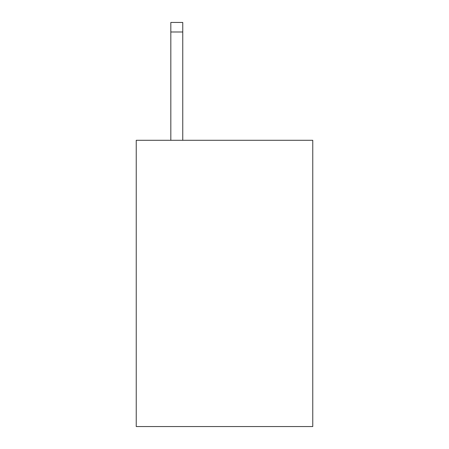 <?xml version="1.0" encoding="UTF-8"?>
<svg xmlns="http://www.w3.org/2000/svg" width="449" height="449" viewBox="0 0 449 449"><rect width="100%" height="100%" fill="white"/><g stroke="black" fill="none" stroke-linecap="round" stroke-linejoin="round"><path stroke-width="0.67" d="M312.762 140.29L312.762 426.55L136.238 426.55L136.238 140.29L312.762 140.29M182.754 140.29L182.754 31.991L170.828 31.991L170.828 22.45L182.754 22.45L182.754 31.991M170.828 140.29L170.828 31.991M182.754 22.45L170.828 22.45"/></g></svg>
